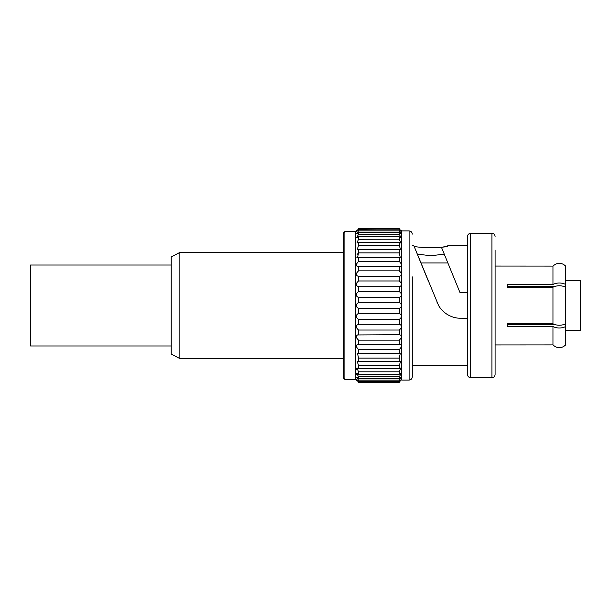 <?xml version="1.0" encoding="UTF-8"?>
<svg xmlns="http://www.w3.org/2000/svg" width="611" height="611" viewBox="0 0 611 611"><rect width="100%" height="100%" fill="white"/><g stroke="black" fill="none" stroke-linecap="round" stroke-linejoin="round"><path stroke-width="0.92" d="M343.29 270.818L343.29 233.15L344.887 231.561L344.887 379.439L343.29 377.85L343.29 270.818M344.887 379.439L355.503 379.439L355.503 231.561L344.887 231.561M358.512 297.504L358.527 297.504C355.541 295.945 355.541 293.983 358.527 291.607L358.527 286.696C355.541 285.604 355.541 283.695 358.527 280.968L358.527 276.264C355.541 275.66 355.541 273.85 358.527 270.841L358.527 266.427C355.533 266.335 355.533 264.662 358.527 261.416L358.527 257.391L357.542 257.59L358.527 252.885L358.527 249.334L357.206 249.716L358.527 245.423L358.527 242.414L356.931 243.048L358.527 239.191L358.527 236.778L356.702 237.71L358.527 234.303L358.527 232.547L356.534 233.822L358.527 230.866L358.527 229.797L356.434 231.454M358.527 230.866L399.288 230.866L399.288 229.797L358.527 229.797C355.533 232.409 355.533 232.119 358.527 228.949L358.527 228.59C355.533 231.508 355.533 231.508 358.527 228.59C355.533 231.508 355.533 231.508 358.527 228.59L399.288 228.59C402.298 231.523 402.298 231.523 399.288 228.59C402.298 231.523 402.298 231.523 399.288 228.59L358.527 228.949M358.527 236.778L399.288 236.778L401.114 237.71L399.288 234.303L358.436 234.403M358.489 245.462L399.288 245.423L399.288 242.414L400.892 243.048L399.288 239.191L358.451 239.268M358.481 261.447L399.288 261.416L399.288 257.391L400.274 257.59L399.288 252.885L358.527 252.885L357.145 254.504M356.87 257.43L357.542 257.59M356.442 265.449L356.618 265.884M357.007 282.488L358.527 280.968L399.288 280.968L399.288 276.264C402.298 275.668 402.298 273.858 399.288 270.841L358.527 270.841L356.885 272.712M356.877 275.714L357.32 276.05M356.877 285.856L357.32 286.284M358.512 308.479L358.527 308.479C355.541 306.493 355.541 304.499 358.527 302.521L399.288 302.521L399.288 297.504C402.298 295.953 402.298 293.983 399.288 291.607L358.527 291.607L357.007 292.952M356.877 296.404L357.32 296.908M399.288 297.504L358.527 297.504L358.527 302.521L357.007 303.667M356.404 305.561L356.755 306.928M356.793 306.997L357.32 307.707M358.481 382.364L358.527 382.41C355.533 379.492 355.533 379.492 358.527 382.41L358.527 382.051C355.533 378.881 355.533 378.599 358.527 381.203L358.527 380.134L356.534 377.178L358.527 378.453L358.527 376.697L356.702 373.29L358.527 374.222L358.527 371.809L356.931 367.952L358.527 368.586L358.527 365.577L357.206 361.284L358.527 361.666L358.527 358.115L357.542 353.41L358.527 353.609L358.527 349.584C355.533 346.338 355.533 344.665 358.527 344.573L358.527 340.159C355.533 337.142 355.533 335.332 358.527 334.736L358.527 330.032C355.533 327.297 355.533 325.396 358.527 324.304L358.527 319.393C355.533 317.017 355.533 315.047 358.527 313.496L357.336 314.085M358.527 330.032L399.288 330.032C402.298 327.29 402.298 325.388 399.288 324.304L358.527 324.304L357.336 324.708M356.595 325.602L356.404 326.526M357.909 344.497L399.288 344.573L399.288 340.159C402.298 337.135 402.298 335.324 399.288 334.736L357.32 334.95M357.29 334.965L356.877 335.286M356.694 335.515L356.419 336.882M356.625 337.73L357.015 338.517M399.288 270.841L399.288 266.427L357.916 266.503M399.495 276.271L358.321 276.271M357.916 344.497L357.145 344.657M356.442 368.761L356.625 369.265M356.442 373.817L356.633 374.26M356.87 374.658L357.145 375.07M358.527 382.051L399.288 382.051C402.298 378.866 402.298 378.583 399.288 381.203L358.527 381.203L356.404 379.576M399.288 324.304L399.288 319.393C402.298 317.01 402.298 315.039 399.288 313.496L358.527 313.496L358.527 308.479L399.288 308.479C402.298 306.493 402.298 304.499 399.288 302.521M358.527 257.391L399.288 257.391M399.288 252.885L399.288 249.334L400.61 249.716L399.288 245.423M358.527 249.334L399.288 249.334M358.527 242.414L399.288 242.414M399.288 239.191L399.288 236.778M399.288 234.303L399.288 232.547L401.282 233.822L399.288 230.866M358.527 232.547L399.288 232.547M399.288 228.949C402.298 232.134 402.298 232.417 399.288 229.797L401.374 231.302M401.679 230.927L409.11 230.927L409.11 380.073L401.679 380.073L401.312 230.561M400.236 231.913L400.694 232.463M399.288 261.416C402.298 264.662 402.298 266.335 399.288 266.427L399.907 266.503M399.288 291.607L399.288 286.696C402.298 285.604 402.298 283.703 399.288 280.968M358.527 286.696L399.288 286.696M358.527 376.697L399.288 376.697L401.343 373.367M358.527 382.41L399.288 382.41C402.298 379.477 402.298 379.477 399.288 382.41C402.298 379.477 402.298 379.477 399.288 382.41L399.288 382.051M401.381 379.546L399.288 381.203L399.288 380.134L401.282 377.178L399.288 378.453L399.288 376.697M358.527 380.134L399.288 380.134M358.527 378.453L399.288 378.453M358.527 374.222L399.288 374.222L399.288 371.809L400.892 367.952L399.288 368.586L399.288 365.577L400.61 361.284L399.288 361.666L399.288 358.115L400.274 353.41L399.288 353.609L399.288 349.584C402.298 346.33 402.298 344.657 399.288 344.573L399.907 344.497M401.114 373.29L399.288 374.222M358.527 371.809L399.288 371.809M358.527 368.586L399.288 368.586M358.527 365.577L399.288 365.577M358.527 361.666L399.288 361.666M358.527 358.115L399.288 358.115M358.527 353.609L399.288 353.609M358.527 349.584L399.288 349.584M358.527 340.159L399.288 340.159M399.495 334.729L399.288 330.032M358.527 319.393L399.288 319.393M399.288 313.496L399.288 308.479M445.946 258.262L441.524 247.455L447.855 245.79C448.986 248.158 412.761 248.158 413.891 245.79L438.576 305.5C440.394 308.883 443.288 311.87 447.252 314.444C451.224 316.796 455.18 318.048 459.136 318.201L467.499 318.239L467.499 365.218L412.295 365.218L412.295 376.888L412.295 276.875M447.855 245.79L467.499 245.782L467.499 276.875M412.295 245.782L413.891 245.79M441.524 247.455L460.068 292.761L467.499 292.761M467.499 272.422L467.499 236.495C467.705 234.548 468.767 233.486 470.684 233.31L470.684 377.69C468.767 377.514 467.705 376.452 467.499 374.505L467.499 272.422M440.928 308.906L440.088 307.822M437.232 302.819L437.064 302.414M413.891 245.798L428.067 280.434M444.258 254.123L430.686 255.788L417.275 254.069M446.488 259.591L453.561 276.875M470.684 233.31L491.916 233.31L491.916 377.69C493.833 377.514 494.895 376.452 495.101 374.505L495.101 250.029M495.101 360.971L495.101 318.239M171.21 345.971L30.55 345.971L30.55 265.029L171.21 265.029M179.878 358.581L179.878 252.419L171.21 256.933L171.21 354.067L179.878 358.581L343.29 358.581M552.963 326.58L552.963 344.902C557.14 348.66 561.349 348.698 565.587 345.009L565.587 326.633C561.349 328.481 557.14 328.458 552.963 326.58L507.199 326.58L507.199 323.822L552.963 323.822L552.963 287.178L507.199 287.178L507.199 284.421L552.963 284.421C557.14 282.542 561.349 282.519 565.587 284.367L565.587 265.991C561.349 262.302 557.14 262.34 552.963 266.098L552.963 284.421M552.963 344.902L495.101 344.94M495.101 266.06L552.963 266.098M552.963 323.822C557.14 325.701 561.349 325.716 565.587 323.876L565.587 287.124C561.349 285.284 557.14 285.299 552.963 287.178M563.724 324.64L565.587 324.64L565.587 326.633M507.199 324.64L554.918 324.64M554.918 286.36L507.199 286.36L507.199 287.178M563.724 286.36L565.587 286.36L565.587 284.367M565.587 330.291L580.45 330.291L580.45 280.709L565.587 280.709M355.503 231.561L356.404 230.66M355.503 379.439L356.404 380.34M409.11 230.927C411.027 231.095 412.089 232.157 412.295 234.112M409.11 380.073C411.027 379.905 412.089 378.843 412.295 376.888M491.916 377.69L470.684 377.69M491.916 233.31C493.833 233.486 494.895 234.548 495.101 236.495M179.878 252.419L343.29 252.419M420.918 262.959L447.871 262.959"/></g></svg>
